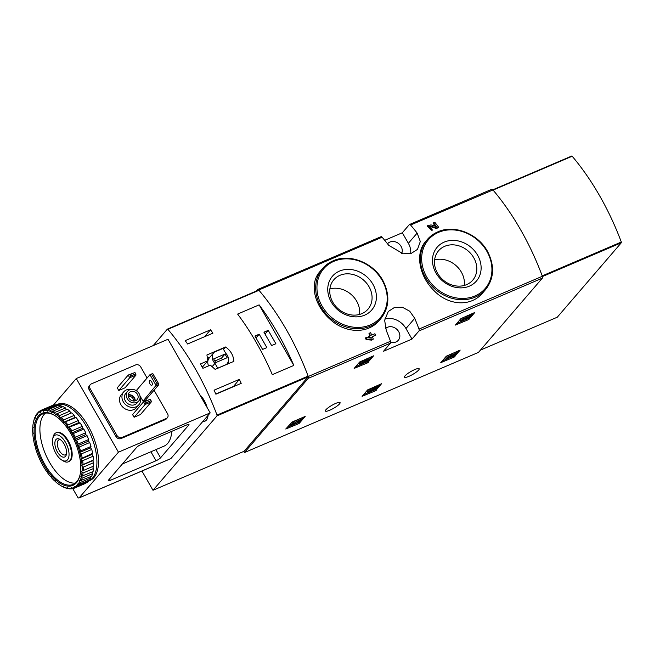 <?xml version="1.0" encoding="UTF-8"?>
<svg xmlns="http://www.w3.org/2000/svg" width="654" height="654" viewBox="0 0 654 654"><rect width="100%" height="100%" fill="white"/><g stroke="black" fill="none" stroke-linecap="round" stroke-linejoin="round"><path stroke-width="0.98" d="M380.832 236.838A1.97 0.956 66.8 0 1 381.02 236.699A1.97 0.956 66.8 0 1 382.124 237.214A155.595 75.717 66.8 0 1 388.672 245.283L403.134 253.801L411.292 253.351L417.497 249.37L420.309 241.514L417.146 233.094A155.595 75.717 -113.2 0 0 410.589 225.025A1.97 0.956 -113.2 0 0 409.494 224.51A1.97 0.956 -113.2 0 0 409.306 224.649L402.324 232.767L384.707 240.304M256.221 291.095L257.463 289.648A1.97 0.956 66.8 0 1 257.643 289.518A1.97 0.956 66.8 0 1 258.747 290.033A155.595 75.717 66.8 0 1 308.255 376.483A1.97 0.956 66.8 0 1 308.263 378.347L244.4 452.593L243.729 451.432M485.57 289.575C493.95 278.8 494.792 266.44 488.088 252.485C478.99 234.148 454.571 224.069 437.861 231.827L427.34 239.478L425.86 241.203C414.669 253.351 419.288 276.372 434.052 290.654C448.178 305.475 470.864 307.421 482.889 292.698L485.57 289.575A38.406 32.635 -139.3 0 1 435.18 289.264A38.406 32.635 -139.3 0 1 427.34 239.478A38.406 32.635 -139.3 0 1 437.771 231.892M432.392 230.004L427.626 225.622L427.201 226.104L431.975 230.494L432.392 230.004A156.772 76.297 -113.2 0 0 431.493 228.818L428.95 226.48L430.79 226.104L430.373 226.595L436.537 228.532L438.703 227.306A156.772 76.297 -113.2 0 0 434.82 222.278L433.136 223.308A155.595 75.717 66.8 0 1 435.458 226.268M370.793 338.053A155.595 75.717 66.8 0 0 370.63 337.644L371.047 337.153A156.772 76.297 66.8 0 1 371.447 338.118L365.913 337.587L365.496 338.069A155.595 75.717 66.8 0 1 366.117 339.573L371.636 340.121L373.32 339.091A156.772 76.297 -113.2 0 0 372.306 336.614L375.551 335.224A156.772 76.297 -113.2 0 0 374.93 333.728L371.685 335.118A156.772 76.297 -113.2 0 0 370.646 332.665L369.379 333.205A156.772 76.297 66.8 0 1 370.426 335.657L369.069 336.23A156.772 76.297 66.8 0 1 369.698 337.734L369.526 337.93M370.63 337.644L369.87 337.963M369.069 336.23L368.652 336.72A155.595 75.717 66.8 0 1 369.142 337.897M369.379 333.205L368.962 333.695A155.595 75.717 66.8 0 1 369.894 335.878M375.551 335.224L372.42 336.875M380.857 318.563C389.236 307.797 390.07 295.428 383.367 281.473C374.276 263.137 349.857 253.065 333.139 260.815L322.618 268.475L319.937 271.598C309.138 283.378 314.239 305.083 329.641 318.899C344.527 333.205 367.679 334.66 379.377 320.288L380.857 318.563A38.406 32.635 -139.3 0 1 330.458 318.261A38.406 32.635 -139.3 0 1 322.618 268.475A38.406 32.635 -139.3 0 1 333.049 260.881M386.277 330.499A155.595 75.717 66.8 0 1 390.503 341.274A1.97 0.956 66.8 0 1 390.512 343.137L383.53 351.255L411.995 339.074L418.985 330.949A1.97 0.956 -113.2 0 0 418.977 329.085A155.595 75.717 -113.2 0 0 414.742 318.318L409.739 311.222L402.447 307.29L394.591 307.38L388.263 311.508L384.65 320.288L386.277 330.499M491.563 189.431A1.97 0.956 66.8 0 1 491.743 189.3A1.97 0.956 66.8 0 1 492.846 189.815A155.595 75.717 66.8 0 1 542.354 276.266A1.97 0.956 66.8 0 1 542.354 278.138L478.491 352.375L244.4 452.593M367.474 362.905L373.565 355.825L359.692 361.956L354.141 368.415L367.474 362.905L366.894 361.899L371.922 356.528M468.705 319.569L474.796 312.481L460.923 318.621L455.372 325.079L468.705 319.569L468.125 318.563L473.153 313.192M375.429 390.83L381.519 383.743L367.646 389.882L362.095 396.34L375.429 390.83L374.856 389.825L379.876 384.454M454.105 357.149L460.195 350.07L446.322 356.201L440.771 362.659L454.105 357.149L453.533 356.144L458.552 350.773M299.091 423.514L305.189 416.426L292.215 421.977L285.757 429.016L299.091 423.514L298.518 422.509L303.546 417.129M325.937 409.731A8.469 1.717 -29.8 0 1 333.802 404.295A8.469 1.717 -29.8 0 1 340.088 402.611A8.469 1.717 -29.8 0 1 333.589 408.309A8.469 1.717 -29.8 0 1 325.39 411.031A8.469 1.717 -29.8 0 1 325.937 409.731M405.022 375.878A8.469 1.717 -29.8 0 1 412.887 370.442A8.469 1.717 -29.8 0 1 419.173 368.758A8.469 1.717 -29.8 0 1 412.674 374.456A8.469 1.717 -29.8 0 1 404.474 377.17A8.469 1.717 -29.8 0 1 405.022 375.878M433.561 222.818A156.772 76.297 66.8 0 1 436.496 226.603L431.076 224.911L427.626 225.622M430.79 226.104L436.962 228.05L436.537 228.532M365.913 337.587A156.772 76.297 66.8 0 1 366.542 339.083L366.117 339.573M366.542 339.083L372.061 339.63L371.636 340.121M438.703 227.306L436.962 228.05M373.32 339.091L372.061 339.63M371.047 337.153L369.698 337.734M444.189 242.111A25.915 22.023 -139.3 0 1 481.123 267.429A25.915 22.023 -139.3 0 1 445.08 282.855A25.915 22.023 -139.3 0 1 444.189 242.111M444.671 246.329A22.538 19.154 -139.3 0 1 471.24 254.128A22.538 19.154 -139.3 0 1 472.728 280.182A22.538 19.154 -139.3 0 1 443.142 280.002A22.538 19.154 -139.3 0 1 438.548 250.784A22.538 19.154 -139.3 0 1 444.671 246.329M434.608 259.916A22.538 19.154 -139.3 0 1 455.748 265.352A22.538 19.154 -139.3 0 1 464.291 285.446M339.467 271.108A25.915 22.023 -139.3 0 1 376.402 296.417A25.915 22.023 -139.3 0 1 340.358 311.852A25.915 22.023 -139.3 0 1 339.467 271.108M339.949 275.318A22.538 19.154 -139.3 0 1 366.518 283.117A22.538 19.154 -139.3 0 1 368.006 309.17A22.538 19.154 -139.3 0 1 338.429 308.99A22.538 19.154 -139.3 0 1 333.826 279.773A22.538 19.154 -139.3 0 1 339.949 275.318M329.886 288.904A22.538 19.154 -139.3 0 1 351.026 294.349A22.538 19.154 -139.3 0 1 359.569 314.435M411.995 339.074L405.962 328.529A17.723 15.058 40.7 0 0 384.83 318.948M390.724 342.246A8.665 7.366 40.7 0 0 395.94 341.985A8.665 7.366 40.7 0 0 398.294 340.276A8.665 7.366 40.7 0 0 399.569 333.761A8.665 7.366 40.7 0 0 393.512 327.253A8.665 7.366 40.7 0 0 385.566 328.537M410.696 253.515A17.723 15.058 40.7 0 0 408.366 243.304L402.324 232.767M401.67 253.523A8.665 7.366 40.7 0 0 399.676 244.531A8.665 7.366 40.7 0 0 387.56 243.754A8.665 7.366 40.7 0 0 387.511 243.803M287.196 427.356L298.518 422.509M293.384 423.171L293.809 423.923L292.297 424.438L293.801 422.688L292.542 423.228L291.97 422.222L290.041 424.462L290.613 425.468L294.333 424.201L295.306 423.032M292.542 423.228L290.613 425.468M293.801 422.688L293.229 421.683L291.97 422.222M293.809 423.923A3.932 0.793 -29.8 0 1 297.055 421.258A3.932 0.793 -29.8 0 1 300.652 420.113L300.08 419.108A3.932 0.793 150.2 0 0 298.314 419.369M297.709 419.623A3.932 0.793 150.2 0 0 293.597 422.321M300.652 420.113A3.932 0.793 -29.8 0 1 297.464 422.86L296.703 421.855M295.428 423.244A2.248 0.458 -29.8 0 1 295.297 423.179A2.248 0.458 -29.8 0 1 297.022 421.666A2.248 0.458 -29.8 0 1 299.197 420.947A2.248 0.458 -29.8 0 1 297.153 422.631M442.202 360.992L453.533 356.144M448.17 357.223L448.481 357.771L447.941 358.4A3.368 0.687 -29.8 0 1 446.175 358.727A3.368 0.687 -29.8 0 1 448.301 356.741A3.368 0.687 -29.8 0 1 451.767 355.277A3.368 0.687 -29.8 0 1 455.625 353.839A3.368 0.687 -29.8 0 1 451.546 356.855L451.195 356.242M455.625 353.839L455.053 352.833A3.368 0.687 150.2 0 0 451.195 354.272A3.368 0.687 150.2 0 0 447.72 355.735A3.368 0.687 150.2 0 0 445.603 357.722L446.175 358.727M451.767 355.277L451.195 354.272M448.481 357.771L447.54 357.951L448.914 356.741L450.442 356.234L450.156 356.692L453.966 354.582L452.086 356.226L451.808 355.735M452.086 356.226L451.546 356.855M450.156 356.692L449.919 356.275M363.526 394.673L374.856 389.825M370.556 391.247L375.96 388.934L377.505 387.135L367.989 391.582L367.417 390.577L366.878 391.206L367.45 392.204L370.385 390.953M367.989 391.582L367.45 392.204M375.739 388.263L375.167 387.258L367.417 390.577M376.246 387.675L375.674 386.669L375.167 387.258M377.505 387.135L376.933 386.13L375.674 386.669M456.803 323.411L468.125 318.563M460.776 321.147A3.368 0.687 -29.8 0 0 462.541 320.82L463.081 320.19L462.141 320.37L465.174 318.531L467.111 318.866L468.853 318.122L471.166 315.424L469.907 315.964L468.158 317.999L467.585 316.994L465.885 316.7A3.368 0.687 150.2 0 0 462.435 318.081A3.368 0.687 150.2 0 0 460.203 320.141L460.776 321.147A3.368 0.687 -29.8 0 1 463.016 319.087A3.368 0.687 -29.8 0 1 466.457 317.705L465.885 316.7M468.158 317.999L466.457 317.705M469.907 315.964L469.335 314.958L467.585 316.994M471.166 315.424L470.594 314.419L469.335 314.958M463.081 320.19L462.77 319.642M355.572 366.747L366.894 361.899M369.052 359.798L365.807 361.188L366.69 360.15L365.431 360.689L363.191 362.3L362.651 362.929L363.657 362.757L360.035 363.657L359.455 362.651L358.915 363.281L359.496 364.286L364.376 362.847L365.267 361.809L368.513 360.419L369.052 359.798L368.472 358.793L366.42 359.675M360.035 363.657L359.496 364.286M362.112 361.989L359.455 362.651M362.651 362.929L362.071 361.924L362.61 361.302L363.191 362.3M364.54 361.727L363.967 360.722L362.61 361.302M365.431 360.689L364.85 359.692L363.967 360.722M366.69 360.15L366.117 359.144L364.85 359.692M207.866 360.771L200.402 363.967A155.595 75.717 66.8 0 1 202.895 368.316L210.351 365.128L215.158 369.379L233.846 361.376C233.503 355.474 230.748 350.683 225.597 346.98L206.909 354.983L207.866 360.771L203.132 366.273L202.012 366.755M153.208 345.606L167.359 329.158L167.874 329.314A155.595 75.717 66.8 0 1 217.005 415.102L217.005 415.854L152.987 490.279L141.951 471.019M167.522 329.085L258.984 290.311A155.595 75.717 66.8 0 1 308.108 376.099L308.116 376.851L244.089 451.276L152.987 490.279M187.608 343.996A155.595 75.717 -113.2 0 0 185.213 340.644L210.523 329.812A155.595 75.717 66.8 0 1 212.918 333.164L187.608 343.996M241.195 383.367L215.885 394.198A155.595 75.717 -113.2 0 0 214.062 390.185L239.372 379.353A155.595 75.717 66.8 0 1 241.195 383.367M237.623 314.075A155.595 75.717 66.8 0 1 272.309 374.644L293.818 365.431A155.595 75.717 -113.2 0 0 259.131 304.87L237.623 314.075M199.764 394.705A15.753 7.668 66.8 0 1 207.187 407.671M208.07 415.364A15.753 7.668 66.8 0 1 204.939 421.184A15.753 7.668 66.8 0 1 202.822 421.462M53.947 436.095A13.947 6.785 66.8 0 1 67.844 447.589A13.947 6.785 66.8 0 1 61.819 460.081A13.947 6.785 66.8 0 1 52.704 438.785A13.947 6.785 66.8 0 1 53.947 436.095M55.942 439.578A9.851 4.791 66.8 0 1 59.972 439.382A9.851 4.791 66.8 0 1 66.406 454.416A9.851 4.791 66.8 0 1 58.255 453.304A9.851 4.791 66.8 0 1 55.942 439.578M52.704 438.785L53.113 436.978A15.753 7.668 66.8 0 1 54.519 433.937A15.753 7.668 66.8 0 1 55.991 432.842A15.753 7.668 66.8 0 1 69.234 444.303A15.753 7.668 66.8 0 1 68.392 461.806A15.753 7.668 66.8 0 1 63.413 461.037L61.819 460.081M66.561 453.459A8.142 3.965 66.8 0 1 65.31 454.849A8.142 3.965 66.8 0 1 58.86 449.78A8.142 3.965 66.8 0 1 58.141 440.444A8.142 3.965 66.8 0 1 58.901 439.872A8.142 3.965 66.8 0 1 60.765 439.929M228.72 363.567A17.527 14.895 40.7 0 0 228.172 361.768M225.597 346.98L223.529 349.391M210.008 357.084L207.146 358.31M213.801 352.669A8.665 7.366 40.7 0 0 214.978 363.362L217.749 368.194L226.464 364.466A8.665 7.366 40.7 0 0 226.938 363.976A8.665 7.366 40.7 0 0 225.753 353.283L222.981 348.451L214.267 352.179A8.665 7.366 40.7 0 0 213.801 352.669L209.329 357.869A8.665 7.366 40.7 0 0 208.61 365.872M211.945 366.894L214.978 363.362M225.009 354.043L213.621 358.923L215.73 362.602L227.118 357.73L225.009 354.043L221.485 358.139L214.806 361M222.409 359.741L221.485 358.139M210.523 329.812L204.588 336.712L187.6 343.979M233.257 386.767L239.372 379.353M233.151 386.579L215.795 394.01M268.214 330.352L263.938 332.183L271.606 345.565L275.882 343.742L268.214 330.352L265.017 334.063M259.197 334.21L254.929 336.042L262.597 349.424L266.865 347.601L259.197 334.21L256.008 337.922M293.818 365.431L259.131 304.87M199.969 395.057A15.557 7.57 66.8 0 1 206.991 407.319M207.923 415.535A15.557 7.57 66.8 0 1 204.857 421.004A15.557 7.57 66.8 0 1 202.969 421.299M150.297 399.283L151.401 401.809L145.074 404.515L146.005 402.79L145.237 401.45L143.545 401.842L145.074 404.515L134.103 417.268L132.574 414.595L143.545 401.842L150.297 399.283L145.237 401.45M151.066 400.624L146.005 402.79M151.401 401.809L140.43 414.562L134.103 417.268M134.961 372.51L136.065 375.028L129.737 377.742L130.669 376.009L129.901 374.677L128.209 375.061L129.737 377.742L118.775 390.495L117.238 387.814L128.209 375.061L134.961 372.51L129.901 374.677M135.73 373.843L130.669 376.009M136.065 375.028L125.094 387.781L118.775 390.495M108.515 480.101L136.686 447.352A3.94 0.801 -29.8 0 1 141.207 444.426L186.913 424.855A3.94 0.801 -29.8 0 1 188.981 424.471A3.94 0.801 -29.8 0 1 188.728 425.075L160.557 457.825A3.94 0.801 -29.8 0 1 156.036 460.751L110.33 480.322A3.94 0.801 -29.8 0 1 108.262 480.706A3.94 0.801 -29.8 0 1 108.515 480.101M122.388 463.972L164.023 446.151A38.995 18.974 -113.2 0 0 171.806 431.321M40.327 411.513A41.554 20.225 66.8 0 1 42.894 410.581L43.573 411.276L43.695 410.442A41.554 20.225 66.8 0 1 46.598 410.426L47.252 411.26L47.489 410.557A41.554 20.225 66.8 0 1 50.636 411.456L51.233 412.396L51.576 411.848A41.554 20.225 66.8 0 1 54.871 413.63L55.402 414.652L55.843 414.276A41.554 20.225 66.8 0 1 59.187 416.892L59.628 417.963L60.16 417.775A41.554 20.225 66.8 0 1 63.446 421.143L63.79 422.231L64.394 422.231A41.554 20.225 66.8 0 1 67.525 426.253L67.763 427.324L68.408 427.512A41.554 20.225 66.8 0 1 71.294 432.065L72.095 433.455A41.554 20.225 66.8 0 1 74.646 438.401L75.333 439.889A41.554 20.225 66.8 0 1 77.474 445.072L78.03 446.608A41.554 20.225 66.8 0 1 79.69 451.873L79.453 452.576L80.099 453.41A41.554 20.225 66.8 0 1 81.227 458.601L80.883 459.149L81.48 460.089A41.554 20.225 66.8 0 1 82.044 465.043L81.595 465.419L82.126 466.441A41.554 20.225 66.8 0 1 82.11 471.011L81.578 471.199L82.02 472.27A41.554 20.225 66.8 0 1 81.423 476.325L80.826 476.325L81.17 477.412A41.554 20.225 66.8 0 1 80.017 480.813L79.363 480.625L79.6 481.696A41.554 20.225 66.8 0 1 77.916 484.344L77.229 483.976L77.352 485.006L78.096 485.693A42.346 20.609 66.8 0 1 76.469 487.058L74.499 486.282L74.499 487.222A41.554 20.225 66.8 0 1 71.932 488.154L71.245 487.459L71.123 488.293A41.554 20.225 66.8 0 1 68.22 488.309L67.575 487.483L67.337 488.186A41.554 20.225 66.8 0 1 64.19 487.287L63.593 486.347L63.25 486.895A41.554 20.225 66.8 0 1 60.634 485.53A41.554 20.225 66.8 0 1 59.955 485.104L59.424 484.091L58.983 484.459A41.554 20.225 66.8 0 1 55.639 481.843L55.198 480.772L54.666 480.968A41.554 20.225 66.8 0 1 51.372 477.592L51.037 476.504L50.432 476.504A41.554 20.225 66.8 0 1 47.301 472.482L47.063 471.411L46.418 471.223A41.554 20.225 66.8 0 1 43.524 466.67L42.731 465.28A41.554 20.225 66.8 0 1 40.18 460.334L39.493 458.846A41.554 20.225 66.8 0 1 37.352 453.663L36.796 452.135A41.554 20.225 66.8 0 1 35.136 446.862L35.373 446.159L34.727 445.333A41.554 20.225 66.8 0 1 33.599 440.142L33.943 439.594L33.346 438.654A41.554 20.225 66.8 0 1 32.782 433.7L33.223 433.324L32.7 432.302A41.554 20.225 66.8 0 1 32.716 427.724L33.248 427.536L32.806 426.465A41.554 20.225 66.8 0 1 33.395 422.419L34 422.41L33.656 421.323A41.554 20.225 66.8 0 1 34.809 417.931L35.463 418.11L35.226 417.039A41.554 20.225 66.8 0 1 36.91 414.391L37.589 414.759L37.474 413.737A41.554 20.225 66.8 0 1 39.632 411.914L40.327 412.461L40.965 410.36A42.346 20.609 66.8 0 1 41.382 410.172A42.346 20.609 66.8 0 1 42.894 409.657L53.334 405.194L76.273 378.543L118.448 452.176L210.187 412.903L170.915 458.56A1.97 0.956 66.8 0 1 170.727 458.699A1.97 0.956 66.8 0 1 170.506 458.74M118.448 452.176L79.175 497.833A1.97 0.956 66.8 0 1 78.987 497.972A1.97 0.956 66.8 0 1 77.54 496.95L72.627 488.383L71.646 488.808A42.346 20.609 66.8 0 1 69.463 488.816L68.22 488.309M76.273 378.543L168.013 339.262L210.187 412.903M147.085 378.028L140.724 366.927A3.94 3.344 40.7 0 0 135.648 364.932L91.356 383.89A3.94 3.344 40.7 0 0 90.285 384.666L89.336 385.77A3.94 3.344 40.7 0 0 89.157 389.694L115.995 436.553A3.94 3.344 40.7 0 0 121.08 438.548L165.364 419.59A3.94 3.344 40.7 0 0 166.435 418.813L167.383 417.71A3.94 3.344 40.7 0 0 167.563 413.786L154.05 390.185M90.285 384.666A3.94 3.344 40.7 0 0 90.105 388.59L116.943 435.45A3.94 3.344 40.7 0 0 122.028 437.444L166.312 418.486A3.94 3.344 40.7 0 0 167.383 417.71M140.087 396.749A9.949 8.453 -139.3 0 1 138.812 404.842L136.375 407.671A9.949 8.453 -139.3 0 1 120.851 404.605A9.949 8.453 -139.3 0 1 121.292 394.705L123.729 391.869A9.949 8.453 -139.3 0 1 131.544 389.4M145.54 400.084L143.005 401.164L157.205 384.012L158.472 383.465L158.808 384.65L145.54 400.084M158.808 384.65L156.281 385.737L149.954 374.693L152.48 373.606L149.954 374.693L136.678 390.119L137.569 391.672M139.956 395.842L143.005 401.164M152.913 373.761L158.472 383.465M149.57 380.71A2.559 1.243 66.8 0 1 149.807 380.538A2.559 1.243 66.8 0 1 151.957 382.402A2.559 1.243 66.8 0 1 151.818 385.247A2.559 1.243 66.8 0 1 149.791 383.653A2.559 1.243 66.8 0 1 149.57 380.71M151.646 374.301L157.205 384.012M127.236 398.687A7.382 6.278 -139.3 0 1 127.571 391.337A7.382 6.278 -139.3 0 1 137.258 391.394A7.382 6.278 -139.3 0 1 138.771 400.967A7.382 6.278 -139.3 0 1 127.236 398.687M128.895 397.975A5.314 4.521 -139.3 0 1 129.14 392.686A5.314 4.521 -139.3 0 1 136.114 392.727A5.314 4.521 -139.3 0 1 137.201 399.619A5.314 4.521 -139.3 0 1 128.895 397.975M138.771 400.967L136.874 403.175A7.382 6.278 -139.3 0 1 125.339 400.894A7.382 6.278 -139.3 0 1 125.674 393.536L127.571 391.337M138.812 404.842A9.949 8.453 -139.3 0 1 123.287 401.777A9.949 8.453 -139.3 0 1 123.729 391.869M128.2 394.893A5.314 4.521 -139.3 0 1 135.157 400.877M128.176 395.286A4.921 4.186 -139.3 0 1 132.917 396.438A4.921 4.186 -139.3 0 1 134.765 400.959M128.307 396.496A3.965 3.368 -139.3 0 1 132.059 397.444A3.965 3.368 -139.3 0 1 133.555 401.008M88.56 481.025A41.357 20.127 66.8 0 0 92.41 478.148A41.357 20.127 66.8 0 0 88.887 430.97A41.357 20.127 66.8 0 0 56.277 404.867L57.585 404.303A41.357 20.127 66.8 0 1 90.334 430.013A41.357 20.127 66.8 0 1 93.988 477.469A41.357 20.127 66.8 0 1 90.138 480.347L88.56 481.025A41.357 20.127 66.8 0 1 88.511 481.05M76.469 487.058L86.908 482.587A42.346 20.609 66.8 0 0 88.535 481.221L88.445 480.453M78.096 485.693L88.535 481.221M74.499 487.222L75.128 487.835L85.568 483.363A42.346 20.609 66.8 0 1 85.151 483.559L74.711 488.023A42.346 20.609 66.8 0 1 73.199 488.538L71.932 488.154M75.128 487.835A42.346 20.609 66.8 0 1 74.711 488.023M67.337 488.186L68.286 488.342M67.746 488.571A42.346 20.609 66.8 0 1 65.384 487.892L64.19 487.287M63.25 486.895L63.978 486.952M63.552 487.132A42.346 20.609 66.8 0 1 61.329 485.947L60.634 485.53M58.983 484.459L59.579 484.377M32.716 427.724L33.223 427.479M33.395 422.419L33.861 421.985M33.656 421.323L33.967 420.04A42.346 20.609 66.8 0 1 34.834 417.481L35.283 417.293M35.226 417.039L35.643 415.764A42.346 20.609 66.8 0 1 36.91 413.778L37.58 413.483M37.474 413.737L37.997 412.511A42.346 20.609 66.8 0 1 39.624 411.137L40.81 410.63M41.382 410.172L51.821 405.701A42.346 20.609 66.8 0 1 53.334 405.194L53.603 405.472M43.695 410.442L44.447 409.388L54.887 404.924A42.346 20.609 66.8 0 1 57.07 404.908L46.63 409.379L46.598 410.426M44.447 409.388A42.346 20.609 66.8 0 1 46.63 409.379M47.489 410.557L48.339 409.625L58.778 405.161A42.346 20.609 66.8 0 1 61.149 405.832L50.71 410.303L50.636 411.456M48.339 409.625A42.346 20.609 66.8 0 1 50.71 410.303M51.576 411.848L62.972 406.592A42.346 20.609 66.8 0 1 65.449 407.933L55.01 412.404L54.871 413.63M52.533 411.064A42.346 20.609 66.8 0 1 55.01 412.404M55.843 414.276L67.329 409.183A42.346 20.609 66.8 0 1 69.847 411.153L59.408 415.625L59.187 416.892M56.89 413.655A42.346 20.609 66.8 0 1 59.408 415.625M60.16 417.775L71.727 412.854A42.346 20.609 66.8 0 1 74.204 415.388L63.765 419.86L63.446 421.143M61.288 417.326A42.346 20.609 66.8 0 1 63.765 419.86M64.394 422.231L76.019 417.489A42.346 20.609 66.8 0 1 78.382 420.514L67.942 424.986L67.525 426.253M65.58 421.953A42.346 20.609 66.8 0 1 67.942 424.986M68.408 427.512L80.09 422.95A42.346 20.609 66.8 0 1 82.265 426.367L71.817 430.839L71.294 432.065M69.651 427.414A42.346 20.609 66.8 0 1 71.817 430.839M72.095 433.455L73.362 433.537L83.802 429.065A42.346 20.609 66.8 0 1 85.723 432.784L75.284 437.248L74.646 438.401M73.362 433.537A42.346 20.609 66.8 0 1 75.284 437.248M75.333 439.889L76.616 440.126L87.056 435.654A42.346 20.609 66.8 0 1 88.658 439.553L78.218 444.017L77.474 445.072M76.616 440.126A42.346 20.609 66.8 0 1 78.218 444.017M78.03 446.608L79.297 446.984L89.737 442.521A42.346 20.609 66.8 0 1 90.988 446.478L80.548 450.949L79.69 451.873M79.297 446.984A42.346 20.609 66.8 0 1 80.548 450.949M80.099 453.41L81.333 453.917L91.773 449.445A42.346 20.609 66.8 0 1 92.623 453.345L81.227 458.601M81.333 453.917A42.346 20.609 66.8 0 1 82.183 457.816M81.48 460.089L82.666 460.694L93.105 456.222A42.346 20.609 66.8 0 1 93.53 459.95L82.044 465.043M82.666 460.694A42.346 20.609 66.8 0 1 83.091 464.422M82.126 466.441L83.246 467.119L93.685 462.656A42.346 20.609 66.8 0 1 93.677 466.089L82.11 471.011M83.246 467.119A42.346 20.609 66.8 0 1 83.238 470.561M82.02 472.27L83.066 473.006L93.506 468.534A42.346 20.609 66.8 0 1 93.056 471.575L81.423 476.325M83.066 473.006A42.346 20.609 66.8 0 1 82.617 476.047M81.17 477.412L82.126 478.156L92.566 473.692A42.346 20.609 66.8 0 1 91.691 476.243L80.017 480.813M82.126 478.156A42.346 20.609 66.8 0 1 81.251 480.715M79.6 481.696L80.45 482.431L90.89 477.96A42.346 20.609 66.8 0 1 89.623 479.954L79.183 484.418L77.916 484.344M80.45 482.431A42.346 20.609 66.8 0 1 79.183 484.418M77.352 485.006A41.554 20.225 66.8 0 1 75.194 486.821M71.123 488.293L71.646 488.808M34.834 417.481L34.809 417.931M36.91 413.778L36.91 414.391M39.624 411.137L39.632 411.914M42.894 409.657L42.894 410.581M76.485 482.677A39.191 19.072 66.8 0 1 37.417 450.369A39.191 19.072 66.8 0 1 54.372 415.265A39.191 19.072 66.8 0 1 79.992 475.106A39.191 19.072 66.8 0 1 76.485 482.677M80.074 474.714A38.406 18.688 66.8 0 1 76.739 481.736A38.406 18.688 66.8 0 1 73.158 484.401A38.406 18.688 66.8 0 1 40.859 456.451A38.406 18.688 66.8 0 1 42.927 413.794A38.406 18.688 66.8 0 1 54.715 415.478M75.39 483.053A38.406 18.688 66.8 0 1 45.608 454.424A38.406 18.688 66.8 0 1 45.445 413.115M56.293 432.727A15.753 7.668 66.8 0 1 61.566 433.357A15.753 7.668 66.8 0 1 71.866 457.416A15.753 7.668 66.8 0 1 70.46 460.457A15.753 7.668 66.8 0 1 68.686 461.667M57.642 405.644L57.07 404.908M61.917 407.05L61.149 405.832M66.316 409.617L65.449 407.933M71.727 412.854L70.697 413.23L69.847 411.153M76.019 417.489L74.867 417.497L74.204 415.388M80.09 422.95L78.832 422.59L78.382 420.514M83.802 429.065L82.486 428.354L82.265 426.367M87.056 435.654L85.715 434.608L85.723 432.784M89.737 442.521L88.421 441.172L88.658 439.553M91.773 449.445L90.522 447.835L90.988 446.478M93.105 456.222L91.952 454.407L92.623 453.345M93.685 462.656L92.672 460.678L93.53 459.95M93.506 468.534L92.672 466.523M92.566 473.692L92.034 472.016M90.89 477.96L90.612 476.709M81.595 465.419L92.672 460.678M80.883 459.149L91.952 454.407M79.453 452.576L90.522 447.835M77.352 445.905L88.421 441.172M74.646 439.349L85.715 434.608M71.417 433.087L82.486 428.354M67.763 427.324L78.832 422.59M63.79 422.231L74.867 417.497M59.628 417.963L70.697 413.23M480.469 350.086L557.282 317.206L621.3 242.773L621.3 242.021A155.595 75.717 -113.2 0 0 572.168 156.232L410.589 225.025M621.3 242.021L542.207 275.882A155.595 75.717 -113.2 0 0 493.075 190.093L572.168 156.232M382.124 237.214L258.747 290.033M390.503 341.274L308.255 376.483M542.354 276.266L418.977 329.085M390.512 343.137L308.263 378.347M542.354 278.138L418.985 330.949M438.589 232.333A37.425 31.801 -139.3 0 1 491.931 268.892A37.425 31.801 -139.3 0 1 439.872 291.177A37.425 31.801 -139.3 0 1 438.589 232.333M333.867 261.33A37.425 31.801 -139.3 0 1 387.209 297.881A37.425 31.801 -139.3 0 1 335.159 320.166A37.425 31.801 -139.3 0 1 333.867 261.33M414.742 318.318L405.962 328.529M417.146 233.094L408.366 243.304M299.998 422.925L299.418 421.92M455.004 356.561L454.432 355.563M376.328 390.242L375.756 389.244M469.605 318.98L469.032 317.983M368.374 362.324L367.801 361.319M308.108 376.099L217.005 415.102M258.984 290.311L167.874 329.314M308.116 376.851L217.005 415.854M150.894 451.767L156.036 460.751M155.873 449.641L160.557 457.825M109.529 478.924L110.33 480.322M79.175 497.833L170.915 458.56M188.327 424.389L188.728 425.075M166.312 418.486L165.364 419.59M122.028 437.444L121.08 438.548M90.105 388.59L89.157 389.694M116.943 435.45L115.995 436.553M542.444 276.536L621.3 242.773M381.02 236.699L257.643 289.518M491.743 189.3L409.494 224.51M258.534 290.098L167.432 329.101M68.392 461.806L68.989 461.552M55.991 432.842L56.587 432.58M226.456 364.54L226.938 363.976M204.857 421.004L205.969 420.53M78.987 497.972L170.727 458.699M492.83 189.799L571.727 156.028"/></g></svg>
